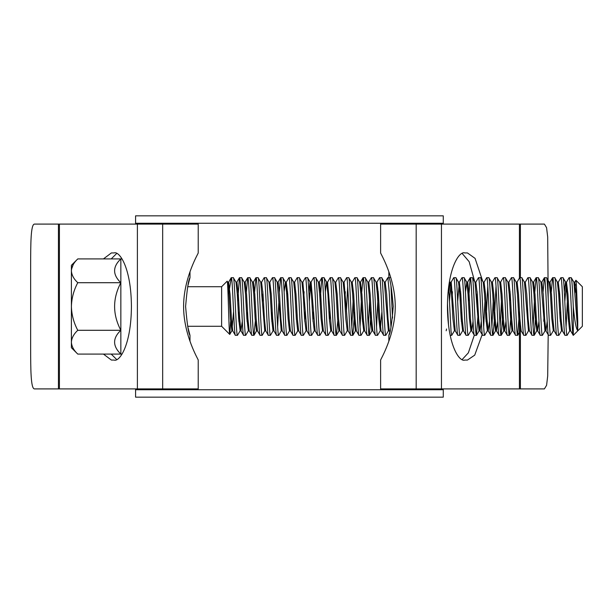<?xml version="1.0" encoding="UTF-8"?>
<svg xmlns="http://www.w3.org/2000/svg" width="613" height="613" viewBox="0 0 613 613"><rect width="100%" height="100%" fill="white"/><g stroke="black" fill="none" stroke-linecap="round" stroke-linejoin="round"><path stroke-width="0.92" d="M135.58 389.738L443.268 389.738L443.268 397.155L135.58 397.155L135.58 388.91M443.268 389.738L443.268 388.91M443.268 224.09L443.268 223.262L135.58 223.262L135.58 215.845L443.268 215.845L443.268 223.262M135.58 224.09L135.58 223.262M77.774 258.916C73.767 262.671 71.644 266.64 71.399 270.816C71.66 275.038 73.79 279.007 77.774 282.708C73.782 290.156 71.652 298.087 71.399 306.5C71.652 314.898 73.775 322.829 77.774 330.292C73.767 334.039 71.644 338.008 71.399 342.184C71.66 346.414 73.79 350.375 77.774 354.084L71.399 347.709L71.399 265.291L77.774 258.916L120.845 258.916L120.845 354.084L122.033 354.084M122.033 258.916L120.845 258.916C112.531 266.778 112.531 274.708 120.845 282.708C112.531 298.562 112.531 314.423 120.845 330.292C112.531 338.154 112.531 346.084 120.845 354.084L77.774 354.084M187.685 326.277L221.615 326.277L229.752 334.414C228.925 335.656 228.059 279.068 227.139 281.198L227.775 282.21L229.047 294.309L230.419 318.691L231.898 330.79L229.752 334.414M187.685 286.723L221.615 286.723L221.615 326.277M221.615 286.723L227.139 281.198M575.898 280.271C576.481 279.766 577.124 306.301 577.745 321.457L576.205 294.309L574.726 282.21L575.898 280.271L582.35 286.723L582.35 326.277L573.285 335.342L573.285 306.5C572.596 288.984 571.914 279.367 571.224 277.658L569.071 277.735L566.481 282.21L564.811 301.542M577.745 321.457L577.745 330.637C576.12 329.058 574.634 321.013 573.285 306.5M240.549 328.974L240.143 330.79L237.461 335.342C236.089 337.112 234.71 275.888 233.338 277.658L231.185 277.735L228.595 282.21L228.189 284.026M240.143 330.79L238.656 318.691L237.285 294.309L236.02 282.21L233.338 277.658M237.461 335.342L235.308 335.265L232.718 330.79L231.446 318.691L230.074 294.309L228.595 282.21M235.4 335.342C234.028 337.112 232.649 275.888 231.277 277.658L228.925 292.278M577.745 330.637L573.906 282.21L571.224 277.658M569.163 277.658C570.534 275.888 571.914 337.112 573.285 335.342L570.603 330.79L569.339 318.691L567.96 294.309L566.481 282.21M569.784 330.79L567.102 335.342C565.73 337.112 564.351 275.888 562.987 277.658L560.834 277.735L558.244 282.21L557.83 284.026M570.711 330.882L569.676 330.882L568.305 318.691L566.933 294.309L565.669 282.21L562.987 277.658M567.102 335.342L564.956 335.265L562.359 330.79L561.094 318.691L559.723 294.309L558.244 282.21M565.04 335.342C563.669 337.112 562.297 275.888 560.926 277.658M561.952 328.974L561.546 330.79L558.864 335.342C557.493 337.112 556.114 275.888 554.742 277.658L552.589 277.735L551.325 291.742M561.546 330.79L560.067 318.691L558.688 294.309L557.424 282.21L554.742 277.658M558.864 335.342L556.711 335.265L554.121 330.79L552.857 318.691L551.478 294.309L549.999 282.21L552.589 277.735M556.803 335.342C555.432 337.112 554.052 275.888 552.681 277.658M553.715 328.974L553.301 330.79L550.62 335.342C549.248 337.112 547.869 275.888 546.497 277.658L544.352 277.735L543.08 291.742M553.301 330.79L551.823 318.691L550.451 294.309L549.187 282.21L546.497 277.658M550.62 335.342L548.474 335.265L545.876 330.79L544.612 318.691L543.241 294.309L541.869 282.118L541.348 284.026M548.558 335.342C547.187 337.112 545.815 275.888 544.444 277.658M545.064 330.79L542.382 335.342C541.011 337.112 539.632 275.888 538.26 277.658L536.107 277.735L534.842 291.742M547.202 321.258L545.984 330.882L544.957 330.882L540.942 282.21L538.26 277.658M542.382 335.342L540.229 335.265L537.639 330.79L536.375 318.691L534.996 294.309L533.624 282.118L533.111 284.026M540.321 335.342C538.95 337.112 537.57 275.888 536.199 277.658M535.961 311.458L534.138 335.342C532.766 337.112 531.387 275.888 530.015 277.658L527.87 277.735L525.272 282.21L524.866 284.026M534.23 335.265L536.819 330.79L535.341 318.691L533.969 294.309L532.705 282.21L530.015 277.658M534.138 335.342L531.992 335.265L529.394 330.79L528.13 318.691L526.759 294.309L525.272 282.21M532.076 335.342C530.705 337.112 529.333 275.888 527.962 277.658M529.502 330.882L528.475 330.882L525.9 335.342C524.529 337.112 523.15 275.888 521.778 277.658L519.625 277.735L517.035 282.21L516.629 284.026M528.475 330.882L524.46 282.21L521.778 277.658M525.9 335.342L523.747 335.265L521.157 330.79L519.885 318.691L518.514 294.309L517.142 282.118L516.115 282.118M523.839 335.342C522.468 337.112 521.088 275.888 519.717 277.658M519.479 311.458L517.656 335.342C516.284 337.112 514.905 275.888 513.533 277.658L511.388 277.735L508.79 282.21M520.744 328.974L520.23 330.882L518.859 318.691L517.487 294.309L516.223 282.21L513.533 277.658M517.656 335.342L515.51 335.265L512.912 330.79L511.648 318.691L510.277 294.309L508.897 282.118L507.87 282.118M515.594 335.342C514.223 337.112 512.851 275.888 511.48 277.658M511.242 311.458L509.418 335.342C508.047 337.112 506.667 275.888 505.296 277.658L503.143 277.735L500.553 282.21M512.506 328.974L511.993 330.882L510.621 318.691L509.242 294.309L507.978 282.21L505.296 277.658M509.418 335.342L507.265 335.265L504.675 330.79L503.403 318.691L502.032 294.309L500.66 282.118L499.626 282.118M507.357 335.342C505.986 337.112 504.606 275.888 503.235 277.658M502.997 311.458L501.173 335.342C499.802 337.112 498.423 275.888 497.051 277.658L494.906 277.735L492.308 282.21M504.261 328.974L503.748 330.882L502.376 318.691L501.005 294.309L499.741 282.21L497.051 277.658M501.173 335.342L499.028 335.265L496.43 330.79L495.166 318.691L493.794 294.309L492.415 282.118L491.388 282.118M499.112 335.342C497.741 337.112 496.361 275.888 494.998 277.658M496.024 285.919L494.308 320.921L492.936 335.342C491.565 337.112 490.185 275.888 488.814 277.658L486.661 277.735L484.071 282.21L483.665 284.026M496.024 328.974L495.511 330.882L494.132 318.691L492.76 294.309L491.496 282.21L488.814 277.658M492.936 335.342L490.783 335.265L488.193 330.79L486.921 318.691L485.55 294.309L484.071 282.21M490.875 335.342C489.503 337.112 488.124 275.888 486.753 277.658M487.779 328.974L487.373 330.79L484.691 335.342C483.32 337.112 481.941 275.888 480.569 277.658L478.424 277.735L475.826 282.21L475.42 284.026M487.373 330.79L485.894 318.691L484.523 294.309L483.251 282.21L480.569 277.658M484.691 335.342L482.538 335.265L479.948 330.79L478.684 318.691L477.312 294.309L475.826 282.21M482.63 335.342C481.259 337.112 479.879 275.888 478.508 277.658M478.278 311.458L476.454 335.342C475.083 337.112 473.703 275.888 472.332 277.658L470.179 277.735L468.447 301.542M481.274 321.258L480.056 330.882L479.029 330.882L475.014 282.21L472.332 277.658M476.454 335.342L474.301 335.265L471.711 330.79L470.439 318.691L469.068 294.309L467.696 282.118L467.183 284.026M474.393 335.342C473.021 337.112 471.642 275.888 470.271 277.658M471.297 328.974L470.891 330.79L468.209 335.342C466.838 337.112 465.459 275.888 464.087 277.658L461.941 277.735L459.344 282.21L457.673 301.542M470.891 330.79L469.412 318.691L468.041 294.309L466.769 282.21L464.087 277.658M468.209 335.342L466.056 335.265L463.466 330.79L462.202 318.691L460.83 294.309L459.344 282.21M466.148 335.342C464.777 337.112 463.397 275.888 462.026 277.658M463.06 328.974L462.654 330.79L459.972 335.342C458.601 337.112 457.221 275.888 455.85 277.658L453.697 277.735L451.107 282.21L449.429 301.542M462.654 330.79L461.168 318.691L459.796 294.309L458.532 282.21L455.85 277.658M459.972 335.342L457.819 335.265L455.229 330.79L451.214 282.118L450.18 282.118L448.961 291.742M457.911 335.342C456.539 337.112 455.16 275.888 453.789 277.658M454.815 328.974L454.409 330.79L451.727 335.342L451.038 331.48L448.678 286.547M448.517 325.196L447.459 303.381M451.727 335.342L450.157 335.342M392.527 318.047L390.933 285.65M389.922 277.658L387.768 277.735L385.179 282.21L384.765 284.026M390.956 327.227L389.232 292.079L387.86 277.658M389.401 330.882L388.374 330.882L385.799 335.342C384.428 337.112 383.048 275.888 381.677 277.658L379.524 277.735L376.934 282.21L376.528 284.026M388.374 330.882L384.359 282.21L381.677 277.658M385.799 335.342L383.646 335.265L381.056 330.79L379.792 318.691L378.413 294.309L376.934 282.21M383.738 335.342C382.366 337.112 380.987 275.888 379.616 277.658M381.914 311.458L380.236 330.79L377.554 335.342C376.183 337.112 374.811 275.888 373.44 277.658L371.286 277.735L368.697 282.21M380.236 330.79L378.757 318.691L377.386 294.309L376.121 282.21L373.44 277.658M377.554 335.342L375.409 335.265L372.811 330.79L371.547 318.691L370.175 294.309L368.804 282.118L367.769 282.118M375.493 335.342C374.129 337.112 372.75 275.888 371.378 277.658M371.141 311.458L369.317 335.342C367.946 337.112 366.566 275.888 365.195 277.658L363.042 277.735L361.777 291.742M372.405 328.974L371.892 330.882L370.52 318.691L369.141 294.309L367.877 282.21L365.195 277.658M369.317 335.342L367.164 335.265L364.574 330.79L363.31 318.691L361.931 294.309L360.452 282.21L363.042 277.735M367.256 335.342C365.884 337.112 364.505 275.888 363.134 277.658M364.168 328.974L363.754 330.79L361.072 335.342C359.701 337.112 358.329 275.888 356.958 277.658L354.804 277.735L352.214 282.21L351.801 284.026M363.754 330.79L362.275 318.691L360.904 294.309L359.639 282.21L356.958 277.658M361.072 335.342L358.927 335.265L356.329 330.79L355.065 318.691L353.693 294.309L352.214 282.21M359.011 335.342C357.64 337.112 356.268 275.888 354.896 277.658M354.659 311.458L352.835 335.342C351.464 337.112 350.084 275.888 348.713 277.658L346.651 277.658L344.077 282.118L343.05 282.118M355.923 328.974L355.41 330.882L354.038 318.691L352.659 294.309L351.395 282.21L348.713 277.658M352.835 335.342L350.682 335.265L348.092 330.79L344.077 282.118M350.774 335.342C349.402 337.112 348.023 275.888 346.651 277.658M347.686 328.974L347.272 330.79L344.59 335.342C343.219 337.112 341.839 275.888 340.476 277.658L338.322 277.735L335.732 282.21L335.319 284.026M347.272 330.79L345.793 318.691L344.422 294.309L343.157 282.21L340.476 277.658M344.59 335.342L342.445 335.265L339.847 330.79L338.583 318.691L337.211 294.309L335.732 282.21M342.529 335.342C341.157 337.112 339.786 275.888 338.414 277.658M337.709 321.258L336.353 335.342C334.982 337.112 333.602 275.888 332.231 277.658L330.169 277.658L327.595 282.118L326.568 282.118L325.35 291.742M339.441 328.974L338.928 330.882L337.556 318.691L336.177 294.309L334.913 282.21L332.231 277.658M336.353 335.342L334.2 335.265L331.61 330.79L327.595 282.118M334.292 335.342C332.92 337.112 331.541 275.888 330.169 277.658M331.204 328.974L330.79 330.79L328.108 335.342C326.737 337.112 325.357 275.888 323.986 277.658L321.84 277.735L320.109 301.542M330.79 330.79L329.311 318.691L327.94 294.309L326.675 282.21L323.986 277.658M328.108 335.342L325.963 335.265L323.365 330.79L322.101 318.691L320.729 294.309L319.358 282.118L318.837 284.026M326.047 335.342C324.675 337.112 323.304 275.888 321.932 277.658M322.959 328.974L322.553 330.79L319.871 335.342C318.499 337.112 317.12 275.888 315.749 277.658L313.595 277.735L311.006 282.21M322.553 330.79L321.074 318.691L319.695 294.309L318.431 282.21L315.749 277.658M319.871 335.342L317.718 335.265L315.128 330.79L311.113 282.118L310.086 282.118L308.868 291.742M317.81 335.342C316.438 337.112 315.059 275.888 313.687 277.658M314.722 328.974L314.308 330.79L311.626 335.342C310.255 337.112 308.875 275.888 307.504 277.658L305.358 277.735L302.761 282.21M314.308 330.79L312.829 318.691L311.458 294.309L310.193 282.21L307.504 277.658M311.626 335.342L309.481 335.265L306.883 330.79L302.868 282.118L301.841 282.118L299.267 277.658L297.205 277.658L294.524 282.21M309.565 335.342C308.193 337.112 306.822 275.888 305.45 277.658M306.477 328.974L306.071 330.79L303.389 335.342C302.017 337.112 300.638 275.888 299.267 277.658M303.389 335.342L301.236 335.265L298.646 330.79L297.374 318.691L296.002 294.309L294.631 282.118L293.604 282.118M301.328 335.342C299.956 337.112 298.577 275.888 297.205 277.658M297.826 330.79L295.144 335.342C293.773 337.112 292.393 275.888 291.022 277.658L288.876 277.735L286.279 282.21L285.873 284.026M298.753 330.882L297.719 330.882L296.347 318.691L294.976 294.309L293.711 282.21L291.022 277.658M295.144 335.342L292.999 335.265L290.401 330.79L289.137 318.691L287.765 294.309L286.279 282.21M293.083 335.342C291.711 337.112 290.332 275.888 288.968 277.658M289.995 328.974L289.589 330.79L286.907 335.342C285.535 337.112 284.156 275.888 282.785 277.658L280.631 277.735L279.367 291.742M290.508 330.882L289.482 330.882L288.102 318.691L286.731 294.309L285.466 282.21L282.785 277.658M286.907 335.342L284.754 335.265L282.164 330.79L280.892 318.691L279.52 294.309L278.149 282.118L277.635 284.026M284.846 335.342C283.474 337.112 282.095 275.888 280.723 277.658M282.271 330.882L281.237 330.882L278.662 335.342C277.291 337.112 275.911 275.888 274.54 277.658L272.394 277.735L269.797 282.21L269.391 284.026M281.237 330.882L277.229 282.21L274.54 277.658M278.662 335.342L276.517 335.265L273.919 330.79L272.655 318.691L271.283 294.309L269.797 282.21M276.601 335.342C275.229 337.112 273.85 275.888 272.478 277.658M273.107 330.79L270.425 335.342C269.053 337.112 267.674 275.888 266.303 277.658L264.149 277.735L261.559 282.21L261.153 284.026M274.026 330.882L273 330.882L271.62 318.691L270.249 294.309L268.984 282.21L266.303 277.658M270.425 335.342L268.272 335.265L265.682 330.79L264.41 318.691L263.038 294.309L261.559 282.21M268.364 335.342C266.992 337.112 265.613 275.888 264.241 277.658M265.789 330.882L264.755 330.882L262.18 335.342C260.809 337.112 259.429 275.888 258.058 277.658L255.912 277.735L254.64 291.742M264.755 330.882L260.74 282.21L258.058 277.658M262.18 335.342L260.027 335.265L257.437 330.79L256.173 318.691L254.801 294.309L253.422 282.118L252.908 284.026M260.119 335.342C258.747 337.112 257.368 275.888 255.996 277.658M255.299 321.258L253.943 335.342C252.571 337.112 251.192 275.888 249.82 277.658L247.667 277.735L246.403 291.742M257.544 330.882L256.518 330.882L255.138 318.691L253.767 294.309L252.502 282.21L249.82 277.658M253.943 335.342L251.79 335.265L249.2 330.79L247.928 318.691L246.556 294.309L245.185 282.118L244.671 284.026M251.882 335.342C250.51 337.112 249.131 275.888 247.759 277.658M248.786 328.974L248.38 330.79L245.698 335.342C244.326 337.112 242.947 275.888 241.576 277.658L239.43 277.735L237.691 301.542M248.38 330.79L246.901 318.691L245.529 294.309L244.258 282.21L241.576 277.658M245.698 335.342L243.545 335.265L240.955 330.79L239.691 318.691L238.319 294.309L236.94 282.118L236.426 284.026M243.637 335.342C242.265 337.112 240.886 275.888 239.514 277.658M568.925 311.458L568.458 321.258M567.339 301.542L566.075 327.081M560.688 311.458L560.221 321.258M559.569 291.742L559.102 301.542M544.206 311.458L543.739 321.258M534.375 301.542L533.111 327.081M510.116 291.742L509.648 301.542M501.411 301.542L500.147 327.081M493.166 301.542L491.902 327.081M487.779 285.919L486.048 321.258M484.929 301.542L483.665 327.081M477.152 291.742L476.684 301.542M461.796 311.458L461.328 321.258M460.67 291.742L460.202 301.542M452.432 291.742L451.965 301.542M378.259 291.742L376.528 327.081M369.555 301.542L368.283 327.081M362.896 311.458L362.429 321.258M361.31 301.542L360.046 327.081M353.073 301.542L351.801 327.081M347.686 285.919L346.414 311.458M345.295 291.742L344.828 301.542M329.932 311.458L329.465 321.258M313.45 311.458L312.982 321.258M305.213 311.458L304.745 321.258M304.086 291.742L303.619 301.542M287.604 291.742L287.137 301.542M278.9 301.542L277.635 327.081M272.249 311.458L271.781 321.258M262.885 291.742L262.418 301.542M247.522 311.458L247.054 321.258M239.285 311.458L238.817 321.258M575.048 292.24L575.4 284.401M230.595 321.641L229.814 334.391M574.726 282.21L574.312 284.026M538.965 321.258L537.639 330.79M520.23 330.882L521.157 330.79M511.993 330.882L512.912 330.79M506.001 321.258L504.675 330.79M497.756 321.258L496.43 330.79M489.519 321.258L488.193 330.79M473.037 321.258L471.711 330.79M388.864 341.15L388.864 335.342L389.868 331.771L389.293 330.79L388.029 318.691L386.657 294.309L385.179 282.21M355.41 330.882L356.329 330.79M347.165 330.882L348.092 330.79M338.928 330.882L339.847 330.79M330.683 330.882L331.61 330.79M322.446 330.882L323.365 330.79M310.599 284.026L309.335 301.542M242.281 321.258L240.955 330.79M231.791 330.882L232.718 330.79M566.588 282.118L565.561 282.118L564.343 291.742M557.424 282.21L558.351 282.118M479.542 328.974L479.136 330.79L476.539 335.265M466.769 282.21L465.443 291.742M454.409 330.79L452.93 318.691L451.559 294.309L450.287 282.21M446.578 328.974L446.172 330.79M306.071 330.79L304.592 318.691L303.213 294.309L301.948 282.21M285.466 282.21L284.141 291.742M277.229 282.21L278.149 282.118M257.031 328.974L256.625 330.79L254.027 335.265M233.576 311.458L231.898 330.79M73.169 264.701L71.529 269.176M71.399 342.184L71.529 343.824M77.774 282.708L120.845 282.708M77.774 330.292L120.845 330.292M187.808 326.852L189.984 335.342C188.551 333.648 187.088 324.032 185.601 306.5C187.088 288.984 188.543 279.367 189.984 277.658L187.9 285.704M388.864 335.342C390.297 333.648 391.761 324.032 393.247 306.485C391.761 288.976 390.297 279.367 388.864 277.658L388.864 271.85M30.65 348.498L30.65 264.502C30.704 244.472 30.681 224.396 34.435 224.09L198.221 224.09L198.221 252.931C198.788 252.648 183.601 277.39 183.594 306.4C183.571 335.648 198.788 360.298 198.221 360.069L198.221 388.91L34.435 388.91C30.696 388.711 30.681 368.168 30.65 348.498M548.198 334.79L547.693 376.022L546.589 385.286L544.405 388.91L380.619 388.91L380.619 360.069C380.052 360.352 395.239 335.61 395.255 306.6C395.278 277.352 380.06 252.702 380.619 252.931L380.619 224.09L544.405 224.09L546.581 227.699L547.685 236.955L548.198 298.807M116.631 253.521L111.221 258.916M111.221 354.084L116.631 359.479M462.217 359.479L468.347 352.85L474.293 335.25M477.006 307.144L476.822 298.738M475.412 284.087L469.16 261.69L462.217 253.521M482.776 281.382L475.067 258.364L467.451 252.931L464.777 252.931C459.704 250.778 447.666 266.854 447.429 306.5C447.666 346.146 459.704 362.222 464.777 360.069L467.451 360.069L474.723 355.134L482.285 334.277M103.428 354.084L111.397 360.069L114.064 360.069C119.144 362.222 131.182 346.146 131.42 306.5C131.182 266.854 119.144 250.778 114.064 252.931L111.397 252.931L103.428 258.916M441.452 388.91L441.452 224.09M519.433 388.91L519.433 310.561M519.433 278.072L519.433 224.09M416.181 388.91L416.181 224.09M162.667 388.91L162.667 224.09M59.415 388.91L59.415 224.09M137.396 388.91L137.396 224.09M58.45 388.91L58.45 224.09M520.399 388.91L520.399 325.878M520.399 277.658L520.399 224.09M574.833 282.118L573.799 282.118M562.466 330.882L561.439 330.882M554.229 330.882L553.194 330.882M550.106 282.118L549.079 282.118M541.869 282.118L540.835 282.118M537.747 330.882L536.712 330.882M533.624 282.118L532.597 282.118M525.379 282.118L524.353 282.118M504.783 330.882L503.748 330.882M496.538 330.882L495.511 330.882M488.3 330.882L487.266 330.882M484.178 282.118L483.144 282.118M475.933 282.118L474.906 282.118M471.818 330.882L470.784 330.882M467.696 282.118L466.662 282.118M463.574 330.882L462.547 330.882M459.451 282.118L458.424 282.118M455.336 330.882L454.302 330.882M385.286 282.118L384.251 282.118M381.163 330.882L380.129 330.882M377.041 282.118L376.014 282.118M372.919 330.882L371.892 330.882M364.681 330.882L363.647 330.882M360.559 282.118L359.532 282.118M352.322 282.118L351.287 282.118M335.84 282.118L334.805 282.118M319.358 282.118L318.323 282.118M315.235 330.882L314.201 330.882M306.99 330.882L305.964 330.882M286.386 282.118L285.359 282.118M269.904 282.118L268.877 282.118M261.667 282.118L260.632 282.118M253.422 282.118L252.395 282.118M249.307 330.882L248.273 330.882M245.185 282.118L244.15 282.118M241.062 330.882L240.035 330.882M236.94 282.118L235.913 282.118M228.703 282.118L227.668 282.118M520.337 330.79L517.747 335.265M512.1 330.79L509.503 335.265M503.855 330.79L501.265 335.265M495.618 330.79L493.021 335.265M371.999 330.79L369.409 335.265M355.517 330.79L352.927 335.265M339.035 330.79L336.445 335.265M544.352 277.735L541.754 282.21M536.107 277.735L533.517 282.21M470.179 277.735L467.589 282.21M321.84 277.735L319.243 282.21M280.631 277.735L278.041 282.21M255.912 277.735L253.315 282.21M247.667 277.735L245.077 282.21M239.43 277.735L236.833 282.21M189.984 341.15L189.984 335.342M189.984 277.658L189.984 271.85"/></g></svg>
